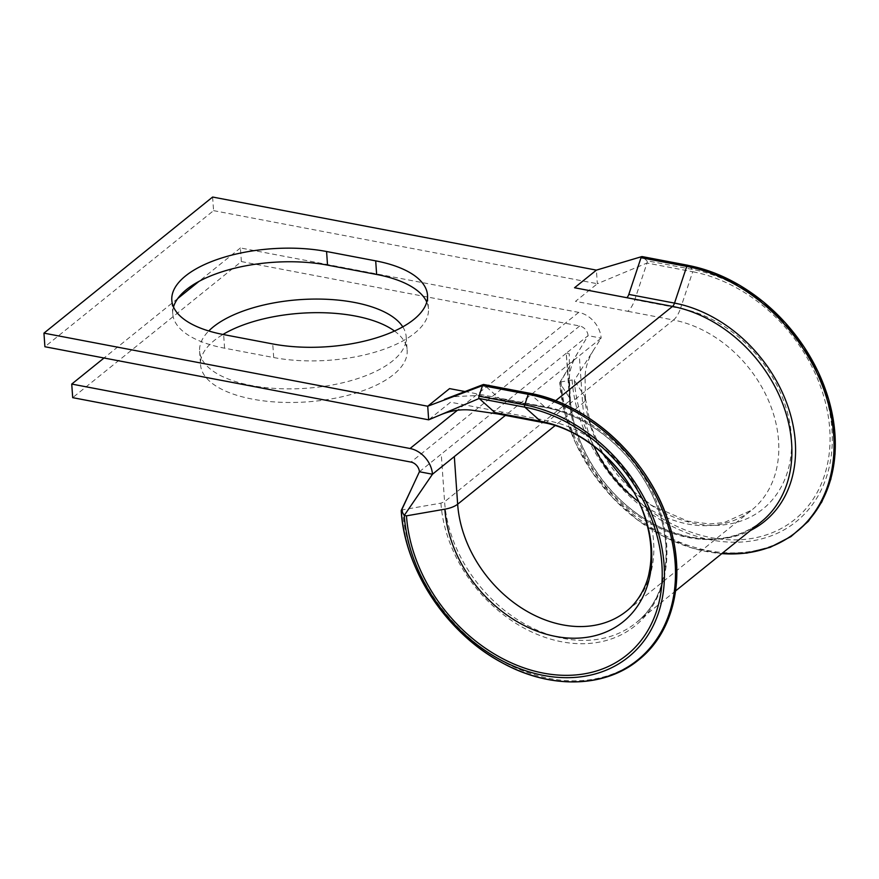 <?xml version="1.0" encoding="UTF-8"?>
<svg xmlns="http://www.w3.org/2000/svg" width="879" height="879" viewBox="0 0 879 879"><rect width="100%" height="100%" fill="white"/><g stroke="black" fill="none" stroke-linecap="round" stroke-linejoin="round"><path stroke-width="0.66" stroke-dasharray="4.39 3.3" d="M560.439 382.002L572.108 379.97L574.328 380.398L584.7 396.341A21.129 9.065 176 0 1 585.425 398.396A21.129 9.065 176 0 1 585.425 398.517A21.129 9.065 176 0 1 582.634 403.351L555.078 425.59M173.515 306.991A103.546 44.422 -4 0 0 172.767 313.88A103.546 44.422 -4 0 0 224.584 348.183L273.699 357.544A103.546 44.422 -4 0 0 414.778 333.075A103.546 44.422 -4 0 0 428.458 308.782A103.546 44.422 -4 0 0 426.765 302.068M394.506 331.031A103.546 44.422 176 0 1 407.142 350.347A103.546 44.422 176 0 1 356.951 392.737A103.546 44.422 176 0 1 252.372 399.11A103.546 44.422 176 0 1 200.555 364.796A103.546 44.422 176 0 1 222.98 334.459M402.769 326.856A103.546 44.422 176 0 1 406.186 336.745A103.546 44.422 176 0 1 355.995 379.135A103.546 44.422 176 0 1 251.427 385.507A103.546 44.422 176 0 1 199.61 351.193A103.546 44.422 176 0 1 208.762 330.965M638.725 501.733A113.204 87.098 -128.9 0 0 751.688 510.117A113.204 87.098 -128.9 0 0 769.422 402.703A113.204 87.098 -128.9 0 0 673.468 320.011L548.485 420.865L450.509 402.208L428.666 419.832M212.619 197.039L213.575 210.641L44.906 346.744M213.575 210.641L597.346 283.73L575.492 301.354L627.749 311.298A21.129 9.999 -79.2 0 0 634.781 299.728L647.01 263.041L597.346 283.73L596.391 270.128M401.263 510.831L402.538 509.809L440.928 503.14L444.587 501.722L569.57 400.868L566.241 353.27L569.295 353.852L569.57 400.868A6.032 2.593 -4 0 0 570.361 399.451L570.361 399.451A6.032 2.593 -4 0 0 570.163 398.868L559.78 382.914L560.472 382.046M241.362 261.557L579.679 325.988A9.054 6.966 -128.9 0 1 588.084 335.635L601.148 338.129A24.151 18.58 -128.9 0 0 578.723 312.386L240.417 247.955L241.362 261.557L72.693 397.66M240.417 247.955L198.962 281.401M177.778 298.497L104.03 358.006M572.108 379.97A150.133 115.512 -128.9 0 0 711.496 539.992A150.133 115.512 -128.9 0 0 831.952 429.457A150.133 115.512 -128.9 0 0 692.575 269.435L646.856 260.733L642.307 256.679L688.026 265.381L692.575 269.435A1.813 0.857 -79.2 0 1 692.729 271.743A147.573 113.545 -128.9 0 1 829.732 429.04A147.573 113.545 -128.9 0 1 711.331 537.684A147.573 113.545 -128.9 0 1 574.328 380.398L601.148 338.129L505.403 415.382M419.415 471.748L441.258 454.124L444.587 501.722A128.301 98.712 -128.9 0 0 518.017 619.992A128.301 98.712 -128.9 0 0 636.176 622.717A128.301 98.712 -128.9 0 0 656.283 500.975A128.301 98.712 -128.9 0 0 547.529 407.263L465.013 391.551M559.791 382.508L588.084 335.635L566.241 353.27L570.163 398.868A130.07 100.074 -128.9 0 0 690.916 537.498A130.07 100.074 -128.9 0 0 750.49 530.476M646.856 260.733A1.813 0.857 -79.2 0 1 647.01 263.041L692.729 271.743L680.5 308.441L634.781 299.728M440.928 503.14A130.07 100.074 -128.9 0 0 561.681 641.78A130.07 100.074 -128.9 0 0 666.051 546.024A130.07 100.074 -128.9 0 0 545.299 407.384L529.51 393.298L483.791 384.584L499.58 398.681A6.032 2.857 100.8 0 0 500.305 399.044A6.032 2.857 100.8 0 0 500.316 399.055A6.032 2.857 100.8 0 0 501.81 398.561M502.766 412.152A21.129 9.999 -79.2 0 1 497.591 413.899L497.525 413.888M642.307 256.679L612.872 265.293M568.944 367.62L559.78 382.914A158.242 121.752 -128.9 0 0 706.694 551.583A158.242 121.752 -128.9 0 0 721.835 553.605M584.7 396.341A119.39 91.866 -128.9 0 0 695.542 523.598A119.39 91.866 -128.9 0 0 791.342 435.698A119.39 91.866 -128.9 0 0 680.5 308.441A21.129 9.999 -79.2 0 1 673.468 320.011L627.749 311.298M593.83 446.092A113.204 87.098 -128.9 0 1 582.634 403.351L579.305 355.753M633.287 491.251L652.559 505.864L687.609 521.115L709.386 523.939L724.109 522.62L751.688 510.117L626.705 610.971A113.204 87.098 -128.9 0 0 644.439 503.557A113.204 87.098 -128.9 0 0 548.485 420.865A21.129 9.999 -79.2 0 1 543.2 422.579M555.583 400.758L547.529 407.263A6.032 2.857 100.8 0 1 546.024 407.757L479.066 395.396L452.993 396.726M569.57 400.868A128.301 98.712 -128.9 0 0 642.999 519.137A128.301 98.712 -128.9 0 0 761.17 521.862C733.361 542.892 699.343 544.519 659.129 526.741C611.41 504.711 573.009 449.466 570.361 399.451L569.449 380.354M566.241 353.27L441.258 454.124M579.679 325.988L410.998 462.09M578.723 312.386L457.454 410.24M273.699 357.544L272.743 343.942M224.584 348.183L223.629 334.591M561.055 381.893A158.242 121.752 -128.9 0 0 651.196 527.488A158.242 121.752 -128.9 0 0 796.737 531.63M675.632 590.886L636.176 622.717C668.183 598.138 675.995 543.848 652.207 494.91C631.946 450.872 588.194 415.207 546.024 407.757A6.032 2.857 100.8 0 1 545.299 407.384L499.58 398.681M402.538 509.798A158.242 121.752 -128.9 0 0 492.679 655.404A158.242 121.752 -128.9 0 0 638.22 659.547M428.458 308.782L427.513 295.179M406.186 336.745L407.142 350.347M199.61 351.193L200.555 364.796M172.767 313.88L171.812 300.277M559.725 382.739L564.812 413.086L575.701 443.247L591.919 471.902L612.74 497.778L637.264 519.742L664.403 536.838L692.971 548.32L721.714 553.693M585.425 398.396L590.787 426.062L602.928 453.63M585.425 398.517L585.073 377.465C585.227 367.982 588.161 358.687 593.885 349.567M577.844 352.743C571.229 363.466 568.306 374.608 569.065 386.178"/><path stroke-width="1.32" d="M675.632 590.886L761.17 521.862A128.301 98.712 -128.9 0 0 781.266 400.121A128.301 98.712 -128.9 0 0 672.512 306.408L574.547 287.752L596.391 270.128L212.619 197.039L43.95 333.141L44.906 346.744L428.666 419.832L440.082 415.009C450.444 410.647 460.794 409.01 471.111 410.097L497.591 413.899A21.129 9.999 -79.2 0 1 497.481 413.877A21.129 9.999 -79.2 0 1 494.943 412.57L479.165 398.484A1.813 0.857 -79.2 0 1 479 396.176L482.527 385.617L483.791 384.584M626.793 297.706A6.032 2.857 100.8 0 0 628.804 294.399L641.033 257.701L642.307 256.679M413.822 319.473A103.546 44.422 -4 0 0 427.513 295.179A103.546 44.422 -4 0 0 375.696 260.865L326.581 251.515A103.546 44.422 -4 0 0 222.002 257.888A103.546 44.422 -4 0 0 171.812 300.277A103.546 44.422 -4 0 0 223.629 334.591L272.743 343.942A103.546 44.422 -4 0 0 413.822 319.473M426.765 302.068A103.546 44.422 -4 0 0 376.641 274.468L327.526 265.117A103.546 44.422 -4 0 0 173.515 306.991M222.98 334.459A103.546 44.422 176 0 1 355.325 316.033A103.546 44.422 176 0 1 394.506 331.031M208.762 330.965A103.546 44.422 176 0 1 354.369 302.431A103.546 44.422 176 0 1 402.769 326.856M43.95 333.141L427.721 406.23L449.565 388.606L465.013 391.551M428.666 419.832L427.721 406.23L482.527 385.617L528.235 394.319A1.813 0.857 -79.2 0 1 528.839 393.331A1.813 0.857 -79.2 0 1 529.301 393.188A1.813 0.857 -79.2 0 1 529.51 393.298A158.242 121.752 -128.9 0 1 663.854 509.37A158.242 121.752 -128.9 0 1 638.22 659.547M505.403 415.382L432.468 474.231L419.415 471.748A9.054 6.966 -128.9 0 0 410.998 462.09L72.693 397.66L71.737 384.068L104.03 358.006M198.962 281.401L177.778 298.497M555.078 425.59L457.651 504.216C454.674 506.513 450.411 508.172 444.862 509.183L406.472 515.841L404.252 515.424L432.468 474.231A24.151 18.58 -128.9 0 0 410.053 448.499L71.737 384.068M497.481 413.877L543.2 422.579A21.129 9.999 -79.2 0 1 540.662 421.283L524.884 407.197A1.813 0.857 -79.2 0 1 524.719 404.889A150.133 115.512 -128.9 0 1 664.106 564.911A150.133 115.512 -128.9 0 1 543.64 675.446A150.133 115.512 -128.9 0 1 404.252 515.424L401.242 510.468L411.064 489.713L401.263 510.831A158.242 121.752 -128.9 0 0 548.177 679.5A158.242 121.752 -128.9 0 0 675.149 562.989A158.242 121.752 -128.9 0 0 528.235 394.319L524.719 404.889L479 396.176M440.082 415.009L479.165 398.484L524.884 407.197A147.573 113.545 -128.9 0 1 661.887 564.483A147.573 113.545 -128.9 0 1 543.475 673.138A147.573 113.545 -128.9 0 1 406.472 515.841M641.879 256.58L596.391 270.128M419.415 471.748L411.064 489.713M750.49 530.476A130.07 100.074 -128.9 0 0 788.408 407.834A130.07 100.074 -128.9 0 0 674.523 303.101L686.752 266.414A1.813 0.857 -79.2 0 1 687.356 265.425A1.813 0.857 -79.2 0 1 687.807 265.271A1.813 0.857 -79.2 0 1 688.026 265.381A158.242 121.752 -128.9 0 1 822.37 381.453A158.242 121.752 -128.9 0 1 796.737 531.63M721.835 553.605A158.242 121.752 -128.9 0 0 832.907 427.117A158.242 121.752 -128.9 0 0 686.752 266.414L641.033 257.701M376.641 274.468L375.696 260.865M543.2 422.579C583.667 429.37 627.65 468.111 643.274 512.578C650.998 534.157 652.976 554.089 649.185 572.372C647.373 583.568 639.429 601.17 626.705 610.971A113.204 87.098 -128.9 0 1 522.445 608.565A113.204 87.098 -128.9 0 1 457.651 504.216L454.322 456.608M593.83 446.092A113.204 87.098 -128.9 0 0 638.725 501.733M628.804 294.399L674.523 303.101A6.032 2.857 100.8 0 1 672.512 306.408L555.583 400.758M457.454 410.24L410.053 448.499M327.526 265.117L326.581 251.515M444.862 509.183A119.39 91.866 -128.9 0 0 555.704 636.44A119.39 91.866 -128.9 0 0 651.504 548.54A119.39 91.866 -128.9 0 0 540.662 421.283L494.943 412.57M721.714 553.693L746.864 553.089L770.224 547.309L790.968 536.575L808.372 521.28L821.821 501.942L830.82 479.264L835.05 454.036L834.347 427.15L828.721 399.593L818.382 372.344L803.692 346.381L785.178 322.648L763.521 302.002L739.481 285.17L713.935 272.787L687.807 265.271L642.088 256.569M602.928 453.63L633.287 491.251M401.209 510.655C404.538 569.625 447.004 633.638 502.118 662.755C550.21 689.444 604.928 688.103 638.912 659.668C674.237 631.671 686.433 576.877 668.963 523.434C649.768 459.86 589.446 403.626 529.301 393.188L483.582 384.475M483.329 384.508L444.444 399.418L452.993 396.726"/></g></svg>
